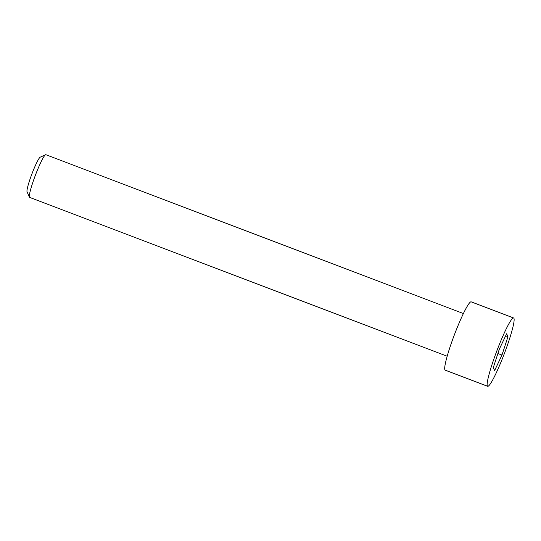 <?xml version="1.0" encoding="UTF-8"?>
<svg xmlns="http://www.w3.org/2000/svg" width="541" height="541" viewBox="0 0 541 541"><rect width="100%" height="100%" fill="white"/><g stroke="black" fill="none" stroke-linecap="round" stroke-linejoin="round"><path stroke-width="0.81" d="M463.407 313.55L45.87 154.706A22.837 2.489 110.8 0 0 45.566 154.74A22.837 2.489 110.8 0 0 35.422 175.162A22.837 2.489 110.8 0 0 29.424 197.167A22.837 2.489 110.8 0 0 29.424 197.181A22.837 2.489 110.8 0 0 29.627 197.397L447.17 356.235M513.95 318.338A36.538 3.99 -69.2 0 1 503.657 355.383A36.538 3.99 -69.2 0 1 487.644 386.294A36.538 3.99 -69.2 0 1 487.319 385.949A36.538 3.99 -69.2 0 1 497.605 348.898A36.538 3.99 -69.2 0 1 513.625 317.993A36.538 3.99 -69.2 0 1 513.95 318.338M513.625 317.993L471.191 301.844A36.538 3.99 110.8 0 0 455.17 332.756A36.538 3.99 110.8 0 0 444.885 369.801A36.538 3.99 110.8 0 0 445.209 370.152L487.644 386.294M45.566 154.74L40.223 157.174A18.637 2.036 110.8 0 0 31.946 173.844A18.637 2.036 110.8 0 0 27.05 191.798A18.637 2.036 110.8 0 0 27.05 191.805M499.296 349.222L493.304 367.582L494.643 370.504L501.974 355.065L507.958 336.698L506.626 333.777L499.296 349.222M505.652 335.826L507.958 336.698M497.896 353.516L501.974 355.065M27.05 191.798L29.424 197.167"/></g></svg>
